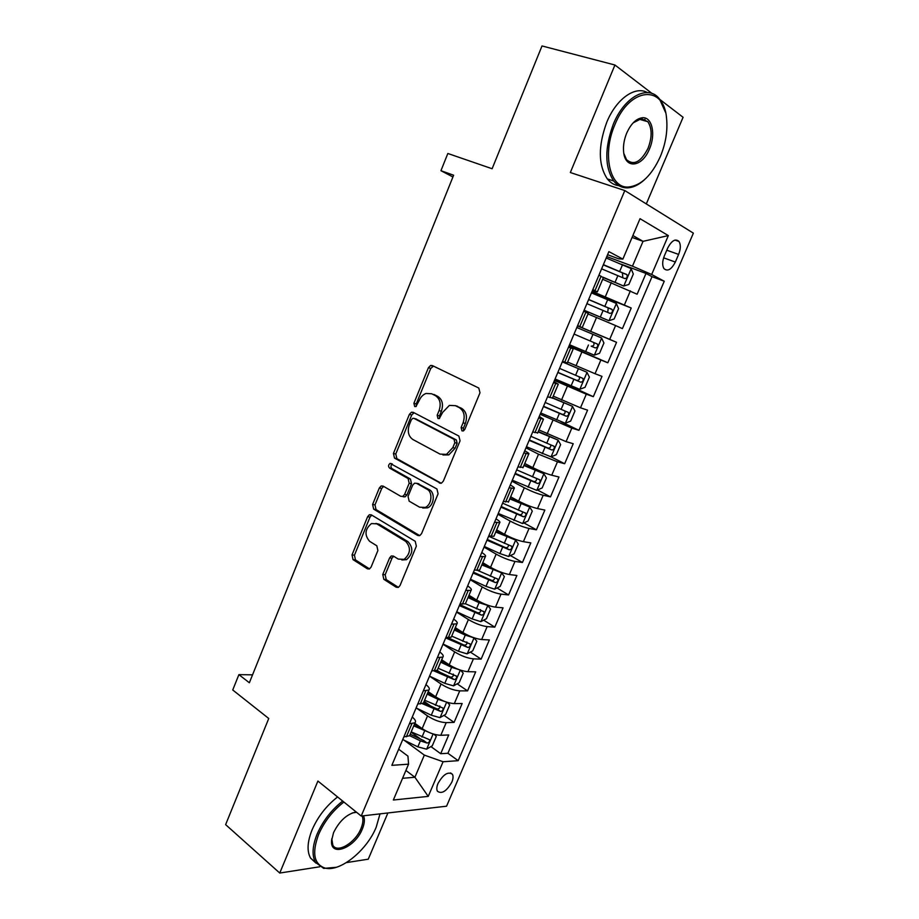 <?xml version="1.0" encoding="UTF-8"?>
<svg xmlns="http://www.w3.org/2000/svg" width="919" height="919" viewBox="0 0 919 919"><rect width="100%" height="100%" fill="white"/><g stroke="black" fill="none" stroke-linecap="round" stroke-linejoin="round"><path stroke-width="1.38" d="M461.958 430.873L463.36 430.931L464.796 429.414L480.005 392.769L478.776 388.025L432.309 365.555L430.632 365.463L428.426 367.703L413.906 403.28L414.687 406.508L415.916 406.566L419.248 400.454C420.764 396.939 423.016 394.607 426.002 393.47L431.631 393.757L435.411 395.652C440.052 398.777 441.281 403.751 439.075 410.575L437.168 415.227L437.972 418.513L439.282 418.57L442.648 412.39L449.368 405.405L455.364 405.67L459.259 407.622C464.049 410.827 465.324 415.893 463.084 422.82L461.131 427.53L461.958 430.873M451.826 782.161C453.228 778.784 453.423 776.164 452.412 774.292C448.081 771.271 443.28 774.315 438.018 783.425C436.628 786.802 436.445 789.41 437.444 791.259C441.821 794.269 446.611 791.236 451.826 782.161M382.763 574.49L383.832 579.326L396.192 587.23L398.444 587.333L400.041 585.495L416.353 546.162L415.227 541.302L371.322 514.847L369.369 514.743L367.623 516.685L352.023 554.904L353.034 559.625L367.382 568.804L369.472 568.918L371.104 567.069L377.881 550.55L376.824 545.794L369.61 541.314C364.28 535.019 364.9 529.103 371.471 523.554L376.767 523.841L405.624 541.337C411.161 547.563 410.655 553.571 404.13 559.349L398.272 559.097L393.424 556.087L391.287 555.984L389.622 557.867L382.763 574.49L385.164 574.766L386.233 579.59L398.398 587.356M652.134 93.543L614.937 65.008L542.015 45.95L492.113 168.74L447.84 153.484L440.948 170.693L453.63 175.219L249.359 682.76L238.894 674.638L232.737 689.985L268.75 718.486L225.626 824.63L279.755 873.05L319.778 866.778M614.937 65.008L570.331 172.519L624.805 190.566L361.224 816.038L317.905 781.058L279.755 873.05M439.385 483.049L441.476 483.13L443.36 481.085L460.063 440.821L458.868 436.043L413.205 412.309L411.436 412.217L409.392 414.354L393.435 453.458L394.504 458.099L440.706 483.325M438.087 493.802L421.58 533.594L419.845 535.524L417.663 535.444L373.654 509.137L372.609 504.462L379.34 487.966L381.178 485.967L383.074 486.071L400.776 496.317L402.775 496.409L404.601 494.411L409.185 483.268L408.082 478.535L389.541 468.07C388.094 466.427 388.289 464.865 390.115 463.394L436.927 488.977L438.087 493.802M346.36 862.619L368.266 859.185L387.887 812.97M646.31 203.915L683.081 117.276L659.853 99.459M411.08 732.156L421.316 739.6M430.931 746.596L440.706 753.706L448.725 734.947L440.798 735.292L446.197 722.644C440.27 722.38 434.055 720.128 427.53 715.912L416.744 708.262M424.107 701.369L431.183 706.332M444.003 715.327L454.089 722.403L462.165 703.506L454.319 703.598L459.753 690.858C453.883 690.433 447.645 688.159 441.063 684.023L429.529 676.154M437.191 670.342L440.431 672.524M457.157 683.828L467.564 690.87L475.697 671.846L467.932 671.686L473.411 658.854C467.576 658.257 461.338 655.948 454.675 651.904L443.015 644.242M448.173 637.671L448.828 638.096M470.367 652.111L481.142 659.118L489.333 639.957L481.648 639.532L487.162 626.609C481.384 625.85 475.134 623.496 468.403 619.555L456.594 612.1M483.658 620.164L494.813 627.137L503.061 607.838L495.467 607.149L501.016 594.134C495.284 593.203 489.023 590.814 482.222 586.965L470.275 579.728M497.018 587.988L508.575 594.926L516.892 575.489L509.379 574.524L514.973 561.417C509.287 560.326 503.015 557.902 496.145 554.134L484.049 547.115M510.447 555.57L522.452 562.485L530.814 542.899L523.393 541.67L529.034 528.459C523.405 527.196 517.11 524.738 510.171 521.073L497.926 514.272M523.933 522.911L536.42 529.803L544.852 510.079L537.512 508.575L543.186 495.261C537.615 493.825 531.32 491.32 524.301 487.759L511.906 481.188M537.477 490.011L550.492 496.88L558.982 477.018L551.733 475.226L557.454 461.82L538.534 454.204L525.978 447.852M526.461 446.714L551.067 456.869L564.668 463.727L573.215 443.716L566.07 441.637L571.825 428.139L540.165 414.274M560.958 421.695L578.947 430.322L587.563 410.161L580.498 407.806L586.299 394.194L554.456 380.455M554.996 379.179L593.329 396.675L602.002 376.365L595.041 373.711L600.888 360.007L568.85 346.383M569.033 345.969L607.815 362.775L616.557 342.316L577.5 325.923M577.546 325.808L609.699 339.364L615.581 325.556L622.416 328.623L631.227 308.014L592.112 291.334M591.687 292.334L631.227 308.014M440.798 735.292C434.859 735.085 428.645 732.857 422.154 728.606L414.814 723.322M454.319 703.598C448.426 703.242 442.2 700.979 435.64 696.809L428.208 691.662M467.932 671.686C462.085 671.157 455.847 668.86 449.219 664.782L441.706 659.762M481.648 639.532C475.847 638.843 469.598 636.511 462.9 632.525L455.296 627.643M495.467 607.149C489.712 606.299 483.451 603.921 476.685 600.027L468.989 595.294M509.379 574.524C503.681 573.502 497.409 571.09 490.562 567.299L482.774 562.692M523.393 541.67C517.742 540.475 511.458 538.029 504.554 534.33L496.662 529.872M537.512 508.575C531.917 507.208 525.622 504.715 518.638 501.119L510.654 496.8M551.733 475.226C546.185 473.687 539.89 471.16 532.825 467.656L524.749 463.486M566.07 441.637L538.948 429.931M580.498 407.806L553.249 396.123M595.041 373.711L567.655 362.063M615.581 325.556L588.011 313.953M667.688 248.073L664.368 255.827C662.254 261.272 662.128 265.545 663.989 268.635C667.619 271.76 671.398 269.554 675.327 262.053L678.613 254.414C680.749 248.946 680.876 244.626 678.992 241.467C675.396 238.366 671.628 240.571 667.688 248.073M624.805 190.566L693.374 233.15L446.565 806.193L361.224 816.038M440.706 753.706L447.921 753.258L458.19 760.691L664.253 281.237L651.674 274.505L632.467 266.154L606.793 256.585M458.19 760.691L443.073 761.748L428.231 796.394L393.355 800.012L408.564 764.171L391.85 765.343L608.883 251.622L622.875 259.101L640.026 218.688L668.331 235.597L651.674 274.505M447.921 753.258L652.019 276.665L646 273.448L637.12 294.218L602.68 279.284M592.537 290.335L597.35 291.874L592.835 289.6M603.346 277.687L598.958 275.126M403.878 736.889L409.541 735.786L410.058 734.568M412.252 717.061C415.273 719.554 416.204 721.449 415.055 722.771L409.414 723.77M417.766 704.011L423.349 703.161L423.831 702.024M425.945 684.632C429.012 687.044 430 688.848 428.897 690.043L423.349 690.801M431.746 670.904L437.26 670.284L437.697 669.25M439.753 651.973C442.866 654.305 443.9 656.005 442.855 657.062L437.375 657.59M445.841 637.545L451.263 637.166L451.666 636.224M453.653 619.061C456.812 621.313 457.903 622.91 456.904 623.852L451.516 624.127M460.051 603.932L465.382 603.794L465.738 602.956M467.656 585.908C470.873 588.08 471.998 589.573 471.056 590.377L465.761 590.412M474.353 570.056L479.603 570.182L479.913 569.447M481.763 552.514C485.025 554.605 486.22 555.984 485.324 556.661L480.109 556.443M488.77 535.938L493.94 536.305L494.204 535.674M495.984 518.867C499.293 520.866 500.533 522.141 499.695 522.693L494.571 522.21M503.302 501.544L508.598 501.648M510.309 484.968C513.664 486.886 514.962 488.046 514.181 488.46L509.137 487.725M517.937 466.898L523.106 467.369M524.738 450.815C528.149 452.642 529.493 453.699 528.77 453.975L523.819 452.964M532.687 431.987L537.718 432.838M539.269 416.399L543.474 419.213L538.614 417.95M547.552 396.801L552.434 398.03M553.916 381.73L558.293 384.199L553.525 382.649M562.531 361.351L567.276 362.959M568.677 346.785L573.215 348.91L568.551 347.083M577.626 325.613L582.232 327.601L577.591 325.694M588.24 313.402L583.703 311.242M609.699 339.364L616.557 342.316M607.815 362.775L600.888 360.007M593.329 396.675L586.299 394.194M578.947 430.322L571.825 428.139M564.668 463.727L557.454 461.82M550.492 496.88L543.186 495.261M536.42 529.803L529.034 528.459M522.452 562.485L514.973 561.417M508.575 594.926L501.016 594.134M494.813 627.137L487.162 626.609M481.142 659.118L473.411 658.854M467.564 690.87L459.753 690.858M454.089 722.403L446.197 722.644M405.899 770.455L414.906 777.256L424.337 755.108L404.107 740.22M632.467 266.154L643.036 241.341L632.869 235.54M632.065 237.435L643.036 241.341L668.331 235.597M607.585 254.701L618.728 258.836L622.875 259.101M252.541 674.833L238.894 674.638M440.948 170.693L452.918 176.988M402.579 778.29L414.906 777.256L428.231 796.394M398.662 749.215L407.944 756.119L408.564 764.171M621.531 264.304L646 273.448M652.019 276.665L664.253 281.237M424.337 755.108L443.073 761.748M463.555 430.839L463.417 428.162L465.359 423.452C467.61 416.537 466.335 411.482 461.545 408.289L459.259 407.622M455.284 405.624L461.545 408.289M433.94 394.446L437.708 396.342C442.361 399.455 443.578 404.417 441.384 411.23L439.466 415.87L439.558 418.444M433.446 366.107L430.735 368.45L416.238 403.935L416.273 406.393M414.078 412.757L411.723 414.986L395.79 453.997L396.859 458.627L441.166 483.233M454.848 442.682L454.02 439.328L414.009 418.398L412.757 418.329L411.333 419.822L409.357 424.647C407.186 431.344 408.369 436.307 412.884 439.512L440.04 454.112L446.496 454.365L452.803 447.633L454.848 442.682L457.145 443.268L456.318 439.925L454.02 439.328M415.721 418.857L456.318 439.925M442.958 454.962L448.805 454.916L455.1 448.208L452.803 447.633M457.145 443.268L455.1 448.208M419.673 535.605L376.043 509.563L373.654 509.137M383.648 486.404L381.73 488.426L374.998 504.887L376.043 509.563M403.142 496.765L405.141 496.857L406.956 494.87L411.54 483.75L410.437 479.029L391.908 468.587L389.541 468.07M392.333 463.98C390.632 465.508 390.495 467.036 391.908 468.587M419.581 507.196L425.233 507.426C431.815 504.899 433.056 492.17 427.013 489.23L416.525 483.302L414.515 483.21L412.654 485.232L408.059 496.398L409.162 501.165L419.581 507.196M422.706 508L427.576 507.851C434.159 505.335 435.388 492.641 429.357 489.701L427.013 489.23M417.548 483.52L429.357 489.701M393.723 556.282L392.011 558.178L385.164 574.766M401.856 559.981L406.508 559.66C413.033 553.893 413.527 547.896 408.002 541.682L405.624 541.337M375.917 523.428L379.156 524.232L408.002 541.682M369.369 514.743L371.77 515.145L370.024 517.075L354.447 555.214L355.458 559.924L369.507 568.895M603.381 277.607L623.668 286.027L628.883 284.442L633.317 274.023L631.1 268.589L606.195 257.986M623.668 286.027L602.967 277.193M601.612 268.83L624.725 278.56C626.919 278.365 627.654 277.067 626.919 274.655L603.381 264.638M603.278 264.89L622.358 272.794L622.749 276.608M660.359 156.506C665.724 143.49 667.791 130.774 666.574 118.367C664.15 84.364 629.687 86.96 614.8 124.904C601.853 154.553 610.021 188.418 628.205 187.039C640.911 185.799 651.628 175.621 660.359 156.506M644.575 179.642C638.728 184.983 632.904 187.729 627.091 187.867C621.83 187.867 617.373 185.581 613.72 181.009C604.656 167.132 604.518 148.2 613.318 124.226C624.426 96.392 648.446 83.985 659.543 99.068L665.471 112.244M649.457 148.935C642.266 167.361 624.828 169.567 623.587 151.52C623.093 145.57 624.127 139.447 626.689 133.14C630.997 123.663 636.27 118.528 642.484 117.735C652.203 116.805 655.913 134.484 649.457 148.935M623.852 153.496L626.563 159.711C633.834 165.834 640.991 162.02 648.033 148.292C652.203 137.218 652.134 128.35 647.826 121.699L641.382 118.643L633.168 122.859M618.935 185.684C614.42 185.19 610.549 182.938 607.333 178.918C598.212 165.064 598.016 146.178 606.758 122.284C616.132 99.045 635.132 85.501 647.344 92.555M644.851 119.309L645.586 121.055M343.89 802.046C332.712 810.73 324.281 821.575 318.571 834.578C311.794 853.027 313.93 864.193 324.958 868.064C340.007 872.326 366.888 850.397 376.193 827.226L380.007 813.878M336.377 867.283L323.706 868.398L315.516 862.378C311.794 855.543 312.334 846.112 317.124 834.096C322.891 820.954 331.403 809.938 342.672 801.069M363.556 815.773C364.969 819.174 364.567 823.585 362.35 828.995C355.182 847.755 330.059 857.749 331.564 840.655L333.551 832.66C339.375 820.92 346.922 814.016 356.17 811.959M331.77 838.702L332.839 845.193C337.239 853.751 355.469 842.712 360.983 828.524C363.085 823.367 363.464 819.174 362.12 815.934M316.01 863.136L310.553 858.082C306.797 851.235 307.314 841.815 312.092 829.834C317.825 816.738 326.325 805.779 337.583 796.957M356.583 812.293L352.276 812.959M584.093 310.312L608.906 320.72L614.156 318.985L618.567 308.646L616.27 303.408L591.457 292.885M608.906 320.72L584.128 310.231M586.908 303.649L609.929 313.356C612.1 313.149 612.835 311.863 612.146 309.508L588.665 299.479M588.619 299.594L608.206 307.922L607.85 311.449M569.55 344.74L594.248 355.159L599.544 353.287L603.921 343.017L601.566 337.974L576.822 327.52M597.476 344.097L593.594 342.442C594.547 344.912 593.743 346.153 591.181 346.153L595.236 347.887C597.396 347.658 598.143 346.394 597.476 344.097L574.053 334.068M555.076 378.984L579.705 389.334L585.035 387.324L589.378 377.135L586.965 372.275L562.302 361.891M586.965 372.275L562.348 361.776M557.822 372.494L580.647 382.166C582.795 381.925 583.542 380.673 582.91 378.421L559.556 368.393M579.131 376.744C579.981 379.168 579.154 380.374 576.65 380.363L557.89 372.344M540.717 412.976L565.265 423.257L570.642 421.109L574.949 411L572.468 406.324L552.457 397.984M572.468 406.324L552.56 397.743M543.439 406.531L566.173 416.192C568.298 415.928 569.056 414.687 568.459 412.493L545.162 402.465M564.898 410.954C565.426 413.297 564.53 414.412 562.221 414.32L543.554 406.255M558.155 440.235L551.067 456.869L556.351 454.652L560.624 444.612L558.086 440.121L538.12 431.861M558.086 440.121L538.281 431.505M529.16 440.327L551.814 449.965C553.916 449.678 554.685 448.461 554.111 446.312L530.872 436.284M550.699 444.876C550.986 447.116 550.056 448.162 547.908 448.012L529.333 439.925M512.308 480.212L536.707 490.355L542.164 487.943L546.403 477.983L543.807 473.676L523.899 465.496M543.807 473.676L524.106 465.014M514.996 473.871L537.546 483.497C539.637 483.187 540.406 481.981 539.867 479.879L516.685 469.85M536.558 478.535C536.673 480.671 535.72 481.648 533.686 481.476L515.214 473.342M498.27 513.457L522.578 523.531L528.069 521.004L532.285 511.113L529.631 506.978L509.769 498.879M529.631 506.978L510.034 498.27M500.924 507.162L523.393 516.777C525.461 516.444 526.242 515.249 525.725 513.204L502.613 503.175M522.486 511.917C522.474 513.962 521.498 514.881 519.58 514.686L501.2 506.518M484.324 546.472L499.902 553.548L508.563 556.477L514.089 553.812L518.282 543.991L515.559 540.039L495.755 532.021M515.559 540.039L496.053 531.297M486.967 540.211L509.333 549.803C511.389 549.459 512.182 548.287 511.688 546.277L488.632 536.259M508.506 545.059C508.379 547 507.403 547.862 505.576 547.655L487.288 539.453M470.482 579.234L485.979 586.356L494.64 589.171L500.212 586.391L504.37 576.638L501.59 572.859L481.832 564.909M501.59 572.859L499.454 571.595M497.168 570.63L482.188 564.071M473.101 573.031L495.387 582.6C497.432 582.232 498.213 581.072 497.753 579.108L477.708 570.446M494.606 577.948C494.388 579.786 493.4 580.601 491.665 580.383L473.469 572.158M456.732 611.767L472.148 618.924L480.821 621.635L486.427 618.728L490.551 609.056L487.725 605.437L479.052 602.669L468.024 597.568M487.725 605.437L486.806 604.874M481.246 602.496L468.426 596.615M459.339 605.598L481.533 615.167C483.566 614.777 484.359 613.628 483.911 611.698L465.405 603.749M480.476 609.584C481.062 611.686 480.189 612.778 477.857 612.87L459.753 604.61M443.096 644.058L458.432 651.261L467.105 653.869L472.745 650.836L476.846 641.232L474.032 637.866L465.278 635.121L454.296 629.997M464.394 633.432L454.756 628.929M445.681 637.935L467.782 647.481C469.793 647.079 470.597 645.942 470.172 644.058L451.711 636.132M466.841 641.944C467.3 644.001 466.415 645.058 464.152 645.127L447.875 637.648M459.615 669.848L451.597 667.332L440.683 662.185M449.311 664.839L441.177 661.002M460.522 670.146L463.233 673.179L459.167 682.714L453.492 685.861L444.796 683.357L429.552 676.12M434.032 670.95L454.135 679.578C456.134 679.152 456.938 678.015 456.536 676.177L438.11 668.274M453.285 674.064C453.641 676.074 452.734 677.096 450.551 677.154L436.525 670.686M445.267 701.656L438.018 699.313L427.163 694.144M434.836 696.246L427.703 692.857M447.243 702.323L449.713 704.896L445.681 714.373L439.971 717.636L431.275 715.223L416.1 707.952M422.361 703.701L440.58 711.432C442.567 710.996 443.372 709.87 442.992 708.067L424.601 700.186M439.822 705.964C440.075 707.906 439.156 708.905 437.042 708.951L423.556 702.679M431.011 733.236L413.745 725.872M420.626 727.503L414.331 724.471M434.101 734.27L436.295 736.395L432.286 745.791L426.542 749.169L417.835 746.86L402.752 739.554M409.598 735.659L420.385 740.863L427.128 743.069C429.093 742.598 429.908 741.495 429.552 739.726L411.207 731.869M427.128 743.069L423.625 740.519L410.207 734.235M422.154 728.606L427.53 715.912M435.64 696.809L441.063 684.023M449.219 664.782L454.675 651.904M462.9 632.525L468.403 619.555M476.685 600.027L482.222 586.965M490.562 567.299L496.145 554.134M504.554 534.33L510.171 521.073M518.638 501.119L524.301 487.759M532.825 467.656L538.534 454.204M547.127 433.952L552.87 420.397M561.532 399.995L567.322 386.336M576.041 365.785L581.876 352.023M590.664 331.311L596.534 317.457M605.391 296.584L611.307 282.615M594.984 290.634L601.095 276.194M406.382 736.774L411.907 723.69M420.236 703.988L425.807 690.801M434.205 670.95L439.822 657.671M448.277 637.671L453.929 624.288M462.452 604.151L468.15 590.664M476.731 570.366L482.475 556.776M491.114 536.317L496.903 522.635M505.622 502.027L511.446 488.23M520.234 467.461L526.105 453.572M534.95 432.642L540.866 418.639M549.792 397.548L555.754 383.43M564.737 362.189L570.745 347.968M579.797 326.544L585.862 312.219M624.461 304.763L630.388 290.852M666.78 250.198L678.613 254.414M663.621 257.825L675.327 262.053M465.359 423.452L463.084 422.82M457.651 406.336L455.364 405.67M439.466 415.87L437.168 415.227M441.384 411.23L439.075 410.575M437.708 396.342L435.411 395.652M416.238 403.935L413.906 403.28M430.735 368.45L428.426 367.703M463.417 428.162L461.131 427.53M396.859 458.627L394.504 458.099M395.79 453.997L393.435 453.458M411.723 414.986L409.392 414.354M416.341 419.018L414.009 418.398M419.34 535.697L417.663 535.444M374.998 504.887L372.609 504.462M381.73 488.426L379.34 487.966M406.956 494.87L404.601 494.411M411.54 483.75L409.185 483.268M410.437 479.029L408.082 478.535M418.869 483.785L416.525 483.302M392.011 558.178L389.622 557.867M379.156 524.232L376.767 523.841M369.231 569.022L367.382 568.804M355.458 559.924L353.034 559.625M354.447 555.214L352.023 554.904M370.024 517.075L367.623 516.685M398.203 587.436L396.192 587.23M386.233 579.59L383.832 579.326M623.806 285.993L631.158 268.727M619.705 271.369L622.531 264.718M615.098 282.213L617.913 275.574M622.358 272.794L626.517 274.367M609.044 320.685L616.339 303.546M604.886 306.268L607.689 299.651M600.314 317.021L603.117 310.427M607.585 307.543L611.698 309.198M594.386 355.113L601.623 338.1M590.182 340.892L592.973 334.332M585.656 351.575L588.436 345.027M591.181 346.153L595.236 347.887M579.843 389.277L587.023 372.402M575.593 375.262L578.361 368.749M571.09 385.865L573.858 379.363M576.65 380.363L580.647 382.166M565.403 423.199L572.537 406.439M561.118 409.38L563.852 402.913M556.65 419.903L559.384 413.447M562.221 414.32L566.173 416.192M546.736 443.234L549.459 436.824M542.302 453.687L545.024 447.289M547.908 448.012L551.814 449.965M536.845 490.298L543.876 473.779M532.469 476.846L535.168 470.482M528.069 487.219L530.768 480.867M533.686 481.476L537.546 483.497M522.716 523.474L529.7 507.081M518.305 510.217L520.993 503.899M513.939 520.51L516.616 514.203M519.58 514.686L523.393 516.777M508.701 556.409L515.628 540.131M504.244 543.336L506.909 537.064M499.902 553.548L502.567 547.299M505.576 547.655L509.333 549.803M494.79 589.102L501.659 572.951M490.286 576.213L492.929 569.987M485.979 586.356L488.621 580.142M491.665 580.383L495.387 582.6M480.97 621.566L487.794 605.529M476.433 608.86L479.052 602.669M472.148 618.924L474.767 612.755M477.857 612.87L481.533 615.167M467.254 653.788L474.032 637.866M462.671 641.255L465.278 635.121M458.432 651.261L461.028 645.127M464.152 645.127L467.782 647.481M453.63 685.781L460.316 670.089M449.012 673.432L451.597 667.332M444.796 683.357L447.381 677.269M450.551 677.154L454.135 679.578M440.109 717.555L446.668 702.139M435.457 705.367L438.018 699.313M431.275 715.223L433.837 709.181M437.042 708.951L440.58 711.432M426.692 749.088L433.125 733.971M421.993 737.084L424.544 731.076M417.835 746.86L420.385 740.863M450.528 772.913L452.412 774.292M597.35 291.874L603.427 277.504M582.232 327.601L588.263 313.345M567.23 363.051L573.215 348.91M552.353 398.237L558.293 384.199M537.581 433.148L543.474 419.213M522.922 467.794L528.77 453.975M508.379 502.188L514.181 488.46M493.94 536.305L499.695 522.693M479.603 570.182L485.324 556.661M465.382 603.794L471.056 590.377M451.263 637.166L456.904 623.852M437.26 670.284L442.855 657.062M423.349 703.161L428.897 690.043M409.541 735.786L415.055 722.771M675.005 240.077L678.992 241.467M432.929 366.21L430.632 365.463M413.768 412.849L411.436 412.217M448.805 454.916L446.496 454.365M383.556 486.438L381.178 485.967M405.141 496.857L402.775 496.409M392.045 463.819L390.115 463.394M427.576 507.851L425.233 507.426M393.677 556.305L391.287 555.984M406.508 559.66L404.13 559.349M622.921 273.138L626.919 274.655M607.333 178.918L613.72 181.009M647.826 121.699L638.9 119.125M641.382 118.643L642.484 117.735M628.205 187.039L627.091 187.867M331.702 839.587L331.564 840.655M310.553 858.082L315.516 862.378M324.958 868.064L323.706 868.398M608.206 307.922L612.146 309.508M579.74 376.997L582.91 378.421M566.747 411.689L568.459 412.493M552.859 445.692L554.111 446.312M538.844 479.35L539.867 479.879M524.829 512.71L525.725 513.204M510.884 545.817L511.688 546.277M497.007 578.671L497.753 579.108M483.222 611.273L483.911 611.698M469.529 643.645L470.172 644.058M455.939 675.775L456.536 676.177"/></g></svg>
